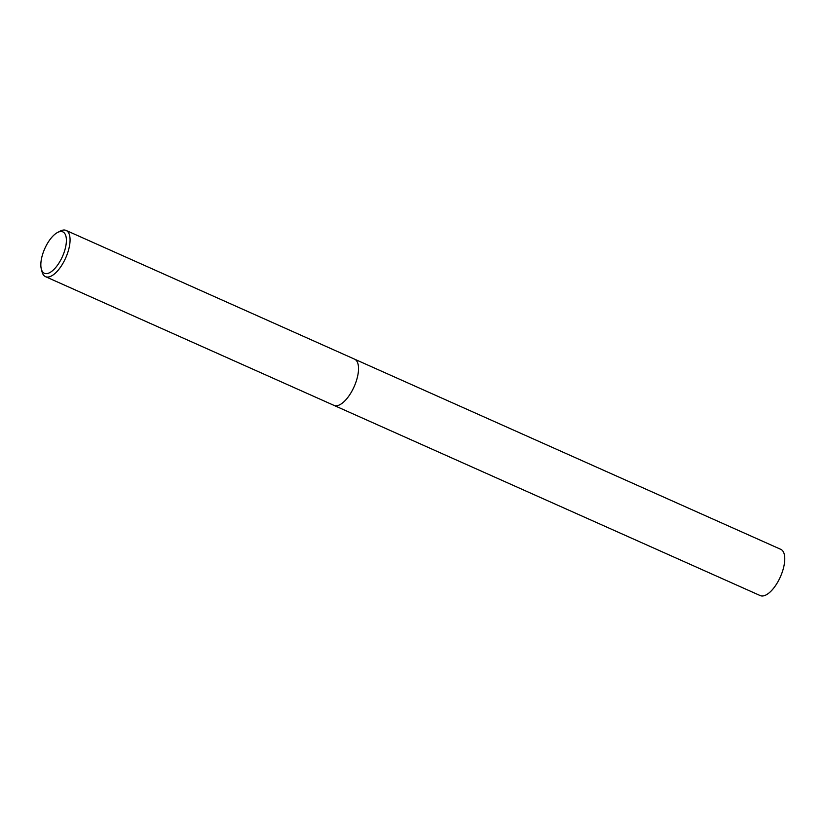 <?xml version="1.0" encoding="UTF-8"?>
<svg xmlns="http://www.w3.org/2000/svg" width="826" height="826" viewBox="0 0 826 826"><rect width="100%" height="100%" fill="white"/><g stroke="black" fill="none" stroke-linecap="round" stroke-linejoin="round"><path stroke-width="1.24" d="M57.572 232.467L60.215 231.094A25.307 10.81 114 0 1 66.111 230.433A25.307 10.81 114 0 1 67.835 252.353A25.307 10.81 114 0 1 45.492 276.648A25.307 10.81 114 0 1 42.043 271.826L41.3 268.946A22.663 9.685 114 0 1 42.838 253.634A22.663 9.685 114 0 1 57.572 232.467A22.663 9.685 114 0 1 64.397 251.507A22.663 9.685 114 0 1 51.728 271.351A22.663 9.685 114 0 1 41.3 268.946M333.952 405.37A25.307 10.81 114 0 0 356.295 381.075A25.307 10.81 114 0 0 354.571 359.155A25.307 10.81 114 0 1 356.295 381.075A25.307 10.81 114 0 1 333.952 405.37L45.492 276.648M354.633 359.186L780.807 549.352A25.307 10.81 114 0 1 782.532 571.262A25.307 10.81 114 0 1 760.178 595.567L334.014 405.401M354.571 359.155L66.111 230.433"/></g></svg>
